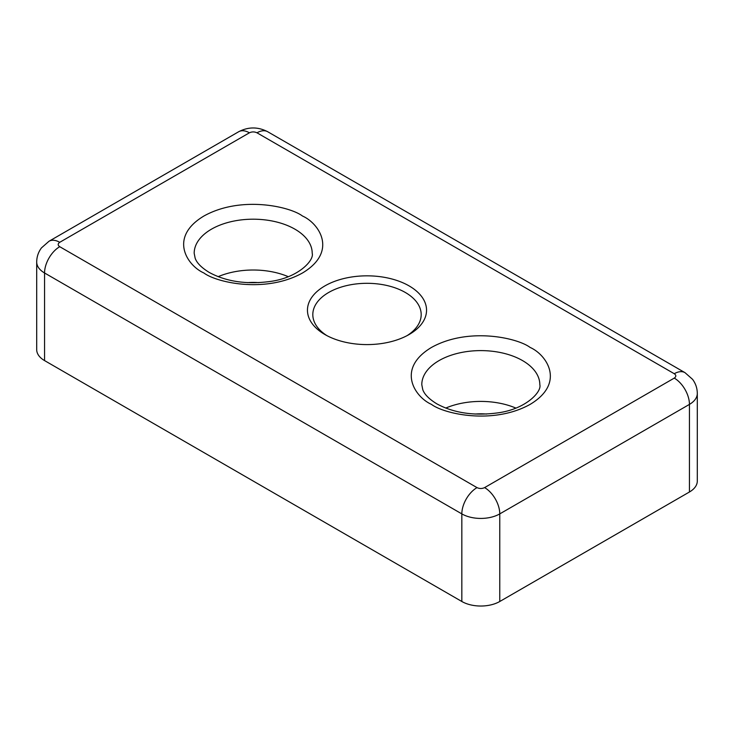 <?xml version="1.0" encoding="UTF-8"?>
<svg xmlns="http://www.w3.org/2000/svg" width="734" height="734" viewBox="0 0 734 734"><rect width="100%" height="100%" fill="white"/><g stroke="black" fill="none" stroke-linecap="round" stroke-linejoin="round"><path stroke-width="1.1" d="M475.063 414.059A37.553 21.681 180 0 1 486.541 414.059M247.459 282.654A37.553 21.681 180 0 1 258.937 282.654M326.878 335.612A54.188 31.287 180 0 1 312.812 314.592A54.188 31.287 180 0 1 328.685 292.471A54.188 31.287 180 0 1 405.315 292.471A54.188 31.287 180 0 1 421.188 314.592A54.188 31.287 180 0 1 407.122 335.612M515.855 408.076A59.014 34.067 0 0 0 445.749 408.076M288.251 276.672A59.014 34.067 0 0 0 218.145 276.672M409.104 334.521L409.104 334.521A59.546 34.379 0 0 0 409.104 285.902A59.546 34.379 0 0 0 324.896 285.902A59.546 34.379 0 0 0 324.896 334.521A59.546 34.379 0 0 0 409.104 334.521M684.996 372.661L267.717 131.744A21.46 12.386 120 0 0 256.992 132.808L674.271 373.725A21.46 12.386 120 0 1 684.996 372.661L692.547 379.313C695.667 383.515 697.254 388.222 697.3 393.433L697.3 481.045A26.828 15.487 180 0 1 689.446 491.991L499.771 601.495A26.828 15.487 180 0 1 461.833 601.495L44.554 360.587A26.828 15.487 180 0 1 36.7 349.632L36.7 262.029A26.828 15.487 180 0 0 44.554 272.975L461.833 513.892L461.833 601.495M530.122 347.439C517.672 337.97 468.659 326.758 431.491 347.439C395.663 368.908 415.086 397.204 431.491 404.388C443.932 413.857 492.945 425.069 530.122 404.388C565.951 382.928 546.527 354.623 530.122 347.439M421.793 384.671A59.014 34.067 180 0 1 458.218 353.201A59.014 34.067 180 0 1 522.535 360.587A59.014 34.067 180 0 1 539.82 384.671C541.976 391.763 525.727 409.233 497.78 412.875C474.1 416.04 453.786 413.04 436.849 403.856C429.115 399.103 424.417 394.369 422.766 389.635L421.793 384.671M302.509 216.035C290.068 206.566 241.055 195.345 203.878 216.035C168.049 237.495 187.473 265.791 203.878 272.975C216.328 282.452 265.341 293.664 302.509 272.975C338.337 251.514 318.914 223.219 302.509 216.035M194.18 253.267A59.014 34.067 180 0 1 230.614 221.787A59.014 34.067 180 0 1 294.921 229.173A59.014 34.067 180 0 1 312.207 253.267C314.372 260.359 298.114 277.819 270.176 281.471C246.486 284.636 226.182 281.627 209.245 272.442C201.511 267.699 196.813 262.956 195.161 258.23L194.18 253.267M697.3 393.433A26.828 15.487 180 0 1 689.446 404.388L689.446 491.991M44.554 360.587L44.554 272.975A21.46 12.386 -60 0 1 59.729 246.697C57.683 245.239 57.683 243.78 59.729 242.312L249.404 132.808C251.936 131.625 254.459 131.625 256.992 132.808M499.771 601.495L499.771 513.892A26.828 15.487 180 0 1 461.833 513.892A21.46 12.386 -60 0 1 477.008 487.615L59.729 246.697M484.596 487.615A21.46 12.386 -120 0 1 499.771 513.892L689.446 404.388A21.46 12.386 60 0 0 674.271 378.102L484.596 487.615C482.064 488.789 479.541 488.789 477.008 487.615M674.271 373.725C676.317 375.184 676.317 376.643 674.271 378.102M267.717 131.744C258.038 126.707 248.358 126.707 238.669 131.744A21.46 12.386 60 0 1 249.404 132.808M238.669 131.744L49.004 241.257A21.46 12.386 60 0 1 59.729 242.312M49.004 241.257L41.453 247.899C38.333 252.101 36.746 256.808 36.7 262.029"/></g></svg>
